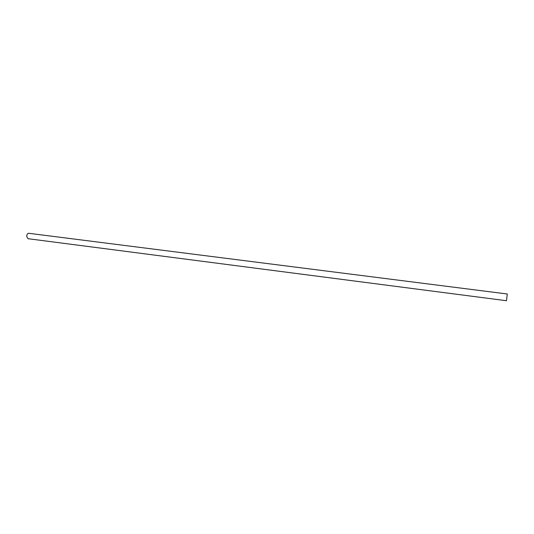 <?xml version="1.0" encoding="UTF-8"?>
<svg xmlns="http://www.w3.org/2000/svg" width="534" height="534" viewBox="0 0 534 534"><rect width="100%" height="100%" fill="white"/><g stroke="black" fill="none" stroke-linecap="round" stroke-linejoin="round"><path stroke-width="0.8" d="M27.995 238.698L26.7 236.382C26.854 234.433 27.521 233.405 28.689 233.285L507.3 293.994L506.806 298.092L506.439 300.715L27.995 238.698"/></g></svg>
